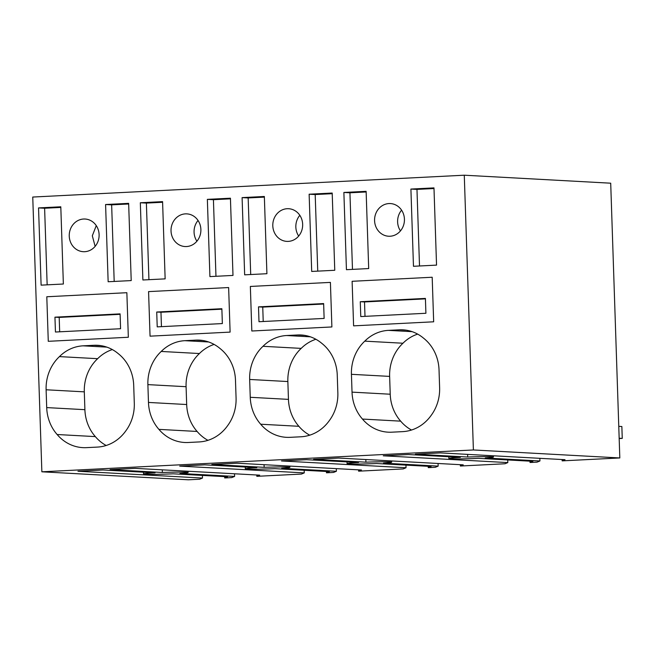 <?xml version="1.0" encoding="UTF-8"?>
<svg xmlns="http://www.w3.org/2000/svg" width="655" height="655" viewBox="0 0 655 655"><rect width="100%" height="100%" fill="white"/><g stroke="black" fill="none" stroke-linecap="round" stroke-linejoin="round"><path stroke-width="0.98" d="M202.485 478.052L77.945 471.256L103.015 469.987L155.038 472.828A22.303 0.876 178.1 0 0 143.535 473.974A22.303 0.876 178.1 0 0 173.166 473.811L227.555 476.783L224.706 477.953L231.755 477.593L234.613 476.422L179.928 473.442A22.303 0.876 178.1 0 0 188.124 472.492A22.303 0.876 178.1 0 0 162.374 472.484L110.065 469.627L135.135 468.358L259.683 475.153L256.834 476.324L301.415 474.073L304.264 472.902L179.716 466.106L204.786 464.837L256.817 467.67A22.303 0.876 178.1 0 0 245.314 468.816A22.303 0.876 178.1 0 0 274.936 468.661L329.334 471.633L326.485 472.804L333.534 472.443L336.383 471.272L281.707 468.292A22.303 0.876 178.1 0 0 289.903 467.342A22.303 0.876 178.1 0 0 264.153 467.334L211.843 464.477L236.913 463.208L361.454 470.003L358.604 471.174L403.185 468.915L406.034 467.744L281.494 460.948L306.565 459.679L358.588 462.52A22.303 0.876 178.1 0 0 347.084 463.666A22.303 0.876 178.1 0 0 376.715 463.511L431.113 466.475L428.255 467.645L435.313 467.293L438.162 466.123L383.486 463.134A22.303 0.876 178.1 0 0 391.674 462.184A22.303 0.876 178.1 0 0 365.924 462.176L313.614 459.327L338.684 458.058L463.232 464.853L460.383 466.024L504.964 463.765L507.813 462.594L383.265 455.798L408.343 454.529L460.367 457.37A22.303 0.876 178.1 0 0 448.863 458.516A22.303 0.876 178.1 0 0 478.494 458.353L532.883 461.325L530.034 462.495L537.084 462.135L539.933 460.964L485.257 457.984A22.303 0.876 178.1 0 0 493.452 457.034A22.303 0.876 178.1 0 0 467.703 457.026L415.393 454.169L440.463 452.9L565.003 459.695L562.154 460.866L619.818 457.951L473.393 449.96L41.863 471.805L188.296 479.796L199.636 479.223L202.485 478.052L202.403 475.407M41.863 471.805L32.75 197.049L464.28 175.204L610.706 183.195L619.818 457.951M224.706 477.953L224.665 476.627M234.613 476.422L234.523 473.786M162.284 469.84L162.374 472.484M256.834 476.324L256.785 474.998M304.264 472.902L304.174 470.257M326.485 472.804L326.436 471.469M336.383 471.272L336.302 468.628M264.063 464.69L264.153 467.334M358.604 471.174L358.563 469.848M406.034 467.744L405.953 465.107M428.255 467.645L428.214 466.319M438.162 466.123L438.072 463.478M365.834 459.54L365.924 462.176M460.383 466.024L460.334 464.69M507.813 462.594L507.723 459.949M530.034 462.495L529.993 461.169M539.933 460.964L539.851 458.328M467.613 454.382L467.703 457.026M562.154 460.866L562.113 459.54M473.393 449.96L464.28 175.204M118.219 353.626A41.306 37.703 93.1 0 1 133.702 385.337L134.3 403.161A41.306 37.703 93.1 0 1 125.678 431.055A41.511 37.892 93.1 0 1 97.317 447.095L86.46 447.643A41.511 37.9 93.1 0 1 82.825 447.635A41.511 37.9 93.1 0 1 57.141 434.519A41.306 37.703 93.1 0 1 46.701 407.59L46.112 389.774A41.306 37.703 93.1 0 1 59.441 356.607A40.815 37.253 93.1 0 1 83.087 345.832L93.943 345.283A40.815 37.253 93.1 0 1 97.513 345.291A40.815 37.253 93.1 0 1 118.219 353.626M131.213 280.586L108.149 281.748L105.586 204.524L128.65 203.353L131.213 280.586M128.339 337.26L126.857 292.703L46.8 296.756L48.273 341.312L46.8 296.756L126.857 292.703L128.339 337.26L48.273 341.312L128.339 337.26M63.363 284.016L41.109 285.146L38.547 207.913L60.8 206.792L63.363 284.016M77.495 250.054A16.359 14.934 93.1 0 1 69.749 231.281A16.359 14.934 93.1 0 1 85.068 219.024A16.359 14.934 93.1 0 1 90.857 220.661A16.359 14.934 93.1 0 1 98.61 239.435A16.359 14.934 93.1 0 1 83.283 251.692A16.359 14.934 93.1 0 1 77.495 250.054M228.636 287.553L148.57 291.606L150.052 336.162L148.57 291.606L228.636 287.553L230.11 332.11L150.052 336.162L230.11 332.11L228.636 287.553M179.274 244.904A16.359 14.934 93.1 0 1 171.528 226.131A16.359 14.934 93.1 0 1 186.847 213.874A16.359 14.934 93.1 0 1 192.636 215.503A16.359 14.934 93.1 0 1 200.381 234.277A16.359 14.934 93.1 0 1 185.062 246.542A16.359 14.934 93.1 0 1 179.274 244.904M162.579 201.634L165.142 278.866L142.888 279.988L140.326 202.763L162.579 201.634M209.919 276.598L207.357 199.366L230.429 198.203L232.992 275.427L209.919 276.598M235.481 380.187L236.07 398.003A41.306 37.703 93.1 0 1 227.449 425.897A41.511 37.892 93.1 0 1 199.095 441.937L188.239 442.493A41.511 37.9 93.1 0 1 184.604 442.485A41.511 37.9 93.1 0 1 158.911 429.369A41.306 37.703 93.1 0 1 148.472 402.44L147.883 384.616A41.306 37.703 93.1 0 1 161.22 351.448A40.815 37.253 93.1 0 1 184.857 340.682L195.714 340.133A40.815 37.253 93.1 0 1 199.292 340.133A40.815 37.253 93.1 0 1 219.998 348.476A41.306 37.703 93.1 0 1 235.481 380.187M330.407 282.395L250.349 286.448L251.823 331.004L250.349 286.448L330.407 282.395L331.889 326.951L251.823 331.004L331.889 326.951L330.407 282.395M244.659 274.838L242.096 197.614L264.35 196.484L266.912 273.708L244.659 274.838M311.698 271.44L309.135 194.216L332.2 193.045L334.762 270.278L311.698 271.44M337.251 375.028L337.849 392.853A41.306 37.703 93.1 0 1 329.228 420.747A41.511 37.892 93.1 0 1 300.866 436.787L290.018 437.335A41.511 37.9 93.1 0 1 286.374 437.327A41.511 37.9 93.1 0 1 260.69 424.219A41.306 37.703 93.1 0 1 250.251 397.29L249.661 379.466A41.306 37.703 93.1 0 1 262.991 346.298A40.815 37.253 93.1 0 1 286.636 335.524L297.493 334.975A40.815 37.253 93.1 0 1 301.063 334.983A40.815 37.253 93.1 0 1 321.769 343.326A41.306 37.703 93.1 0 1 337.251 375.028M281.052 239.755A16.359 14.934 93.1 0 1 273.299 220.981A16.359 14.934 93.1 0 1 288.618 208.716A16.359 14.934 93.1 0 1 294.406 210.353A16.359 14.934 93.1 0 1 302.16 229.127A16.359 14.934 93.1 0 1 286.841 241.384A16.359 14.934 93.1 0 1 281.052 239.755M423.548 338.168A41.306 37.703 93.1 0 1 439.03 369.878L439.62 387.703A41.306 37.703 93.1 0 1 431.006 415.598A41.511 37.892 93.1 0 1 402.645 431.637L391.788 432.185A41.511 37.9 93.1 0 1 388.153 432.177A41.511 37.9 93.1 0 1 362.461 419.061A41.306 37.703 93.1 0 1 352.03 392.132L351.432 374.316A41.306 37.703 93.1 0 1 364.769 341.149A40.815 37.253 93.1 0 1 388.415 330.374L399.272 329.825A40.815 37.253 93.1 0 1 402.841 329.833A40.815 37.253 93.1 0 1 423.548 338.168M436.541 265.119L413.469 266.29L410.906 189.066L433.978 187.895L436.541 265.119M343.875 192.455L366.129 191.334L368.691 268.558L346.438 269.688L343.875 192.455L349.934 192.791L366.153 191.964M396.185 205.203A16.359 14.934 93.1 0 1 403.93 223.977A16.359 14.934 93.1 0 1 388.611 236.234A16.359 14.934 93.1 0 1 382.823 234.596A16.359 14.934 93.1 0 1 375.078 215.823A16.359 14.934 93.1 0 1 390.396 203.566A16.359 14.934 93.1 0 1 396.185 205.203M353.602 325.854L352.12 281.298L353.602 325.854L433.667 321.802L432.185 277.245L352.12 281.298L432.185 277.245L433.667 321.802L353.602 325.854M112.341 349.573A40.815 37.253 -86.9 0 0 97.644 358.686A41.306 37.703 -86.9 0 0 84.307 391.854L84.896 409.678A41.306 37.703 -86.9 0 0 95.335 436.607A41.511 37.9 -86.9 0 0 106.175 445.482M95.335 436.607L57.141 434.519M97.644 358.686L59.441 356.607M105.586 204.524L111.645 204.851L128.675 203.992M114.191 281.445L111.645 204.851M38.547 207.913L44.614 208.249L60.825 207.422M47.152 284.835L44.614 208.249M96.269 225.615L92.314 235.8L95.139 246.354M198.039 220.465A16.359 14.934 -86.9 0 0 196.909 241.204M140.326 202.763L146.384 203.091L162.596 202.272M148.931 279.685L146.384 203.091M207.357 199.366L213.424 199.701L230.445 198.833M215.962 276.287L213.424 199.701M214.119 344.424A40.815 37.253 -86.9 0 0 199.415 353.536A41.306 37.703 -86.9 0 0 186.085 386.704L186.675 404.528A41.306 37.703 -86.9 0 0 197.114 431.457A41.511 37.9 -86.9 0 0 207.946 440.332M197.114 431.457L158.911 429.369M199.415 353.536L161.22 351.448M242.096 197.614L248.163 197.941L264.374 197.122M250.701 274.535L248.163 197.941M309.135 194.216L315.194 194.543L332.224 193.684M317.74 271.137L315.194 194.543M315.89 339.274A40.815 37.253 -86.9 0 0 301.194 348.386A41.306 37.703 -86.9 0 0 287.856 381.546L288.454 399.37A41.306 37.703 -86.9 0 0 298.885 426.299A41.511 37.9 -86.9 0 0 309.725 435.182M298.885 426.299L260.69 424.219M301.194 348.386L262.991 346.298M299.818 215.315A16.359 14.934 -86.9 0 0 298.68 236.054M417.669 334.115A40.815 37.253 -86.9 0 0 402.964 343.228A41.306 37.703 -86.9 0 0 389.635 376.396L390.224 394.22A41.306 37.703 -86.9 0 0 400.663 421.149A41.511 37.9 -86.9 0 0 411.496 430.024M400.663 421.149L362.461 419.061M402.964 343.228L364.769 341.149M410.906 189.066L416.973 189.393L434.003 188.534M419.511 265.987L416.973 189.393M352.48 269.377L349.934 192.791M401.589 210.157A16.359 14.934 -86.9 0 0 400.459 230.896M619.172 438.236L622.25 438.4L619.18 438.555M618.77 426.356L621.857 426.52L622.25 438.4M120.086 313.876L120.577 328.728L55.446 332.019L54.946 317.176L120.086 313.876M54.946 317.176L59.196 317.405L120.102 314.318M59.67 331.807L59.196 317.405M221.865 308.718L222.356 323.57L157.216 326.87L156.725 312.017L221.865 308.718M156.725 312.017L160.966 312.247L221.873 309.168M161.449 326.657L160.966 312.247M323.635 303.568L324.127 318.42L258.995 321.72L258.504 306.868L323.635 303.568M258.504 306.868L262.745 307.097L323.652 304.018M263.22 321.507L262.745 307.097M425.414 298.418L425.906 313.27L360.766 316.561L360.275 301.718L425.414 298.418M360.275 301.718L364.516 301.947L425.423 298.86M364.999 316.349L364.516 301.947M84.896 409.678L46.701 407.59M84.307 391.854L46.112 389.774M106.855 347.125L83.087 345.832M93.943 345.283L101.066 345.668M186.675 404.528L148.472 402.44M186.085 386.704L147.883 384.616M208.626 341.976L184.857 340.682M202.845 340.518L195.714 340.133M288.454 399.37L250.251 397.29M287.856 381.546L249.661 379.466M310.404 336.826L286.636 335.524M304.616 335.368L297.493 334.975M390.224 394.22L352.03 392.132M389.635 376.396L351.432 374.316M412.183 331.667L388.415 330.374M406.395 330.21L399.272 329.825M143.478 472.198L143.535 473.974M188.083 471.248L188.124 472.492M245.257 467.04L245.314 468.816M289.862 466.098L289.903 467.342M347.027 461.89L347.084 463.666M391.633 460.94L391.674 462.184M448.806 456.74L448.863 458.516M493.411 455.79L493.452 457.034"/></g></svg>
